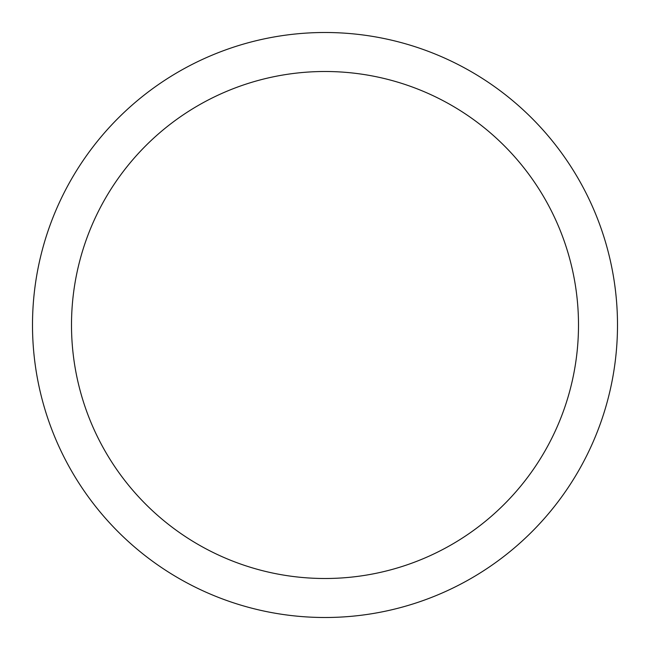 <?xml version="1.0" encoding="UTF-8"?>
<svg xmlns="http://www.w3.org/2000/svg" width="650" height="650" viewBox="0 0 650 650"><rect width="100%" height="100%" fill="white"/><g stroke="black" fill="none" stroke-linecap="round" stroke-linejoin="round"><path stroke-width="0.97" d="M32.5 325A292.5 292.5 0 0 0 325 617.5A292.5 292.5 0 0 0 617.5 325A292.5 292.5 0 0 0 325 32.5A292.5 292.5 0 0 0 32.5 325M578.5 325A253.5 253.5 0 0 1 325 578.5A253.5 253.5 0 0 1 71.5 325A253.5 253.5 0 0 1 325 71.5A253.5 253.5 0 0 1 578.5 325"/></g></svg>
